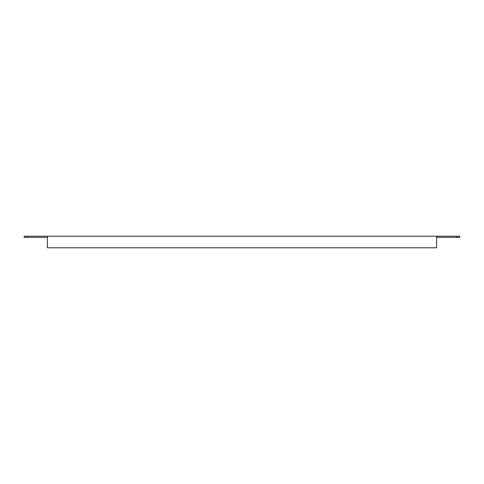 <?xml version="1.0" encoding="UTF-8"?>
<svg xmlns="http://www.w3.org/2000/svg" width="484" height="484" viewBox="0 0 484 484"><rect width="100%" height="100%" fill="white"/><g stroke="black" fill="none" stroke-linecap="round" stroke-linejoin="round"><path stroke-width="0.73" d="M47.371 236.21L47.371 247.79L436.629 247.79L436.629 236.21L27.292 236.21L27.292 237.366L47.371 237.366M459.8 237.366L456.708 237.366L456.708 236.21L459.8 236.21L459.8 237.366M436.629 237.366L456.708 237.366M27.292 237.366L24.2 237.366L24.2 236.21L27.292 236.21M436.629 236.21L456.708 236.21"/></g></svg>
